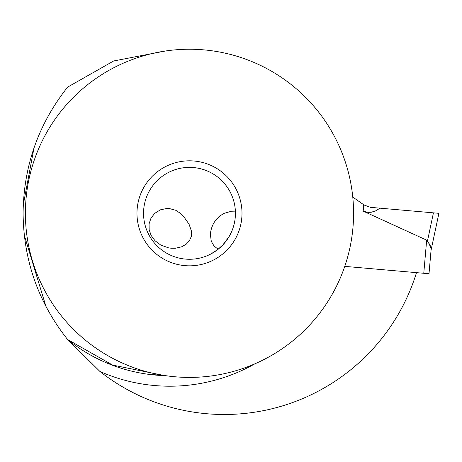 <?xml version="1.0" encoding="UTF-8"?>
<svg xmlns="http://www.w3.org/2000/svg" width="462" height="462" viewBox="0 0 462 462"><rect width="100%" height="100%" fill="white"/><g stroke="black" fill="none" stroke-linecap="round" stroke-linejoin="round"><path stroke-width="0.69" d="M429.002 273.735L431.138 249.295L429.002 273.735L344.767 266.366M428.869 243.422L431.173 248.4L428.869 243.422L426.669 240.142L427.442 241.077L433.443 212.849L438.9 213.323L431.086 250.098M427.997 242.105L428.84 243.382M429.25 243.774L430.422 245.235M431.063 250.202L438.9 213.323L380.053 208.177L438.9 213.323L380.053 208.177L375.6 210.88L371.246 212.254L367.839 212.387L363.178 211.128L426.669 240.142L423.769 273.279M431.138 249.295L431.173 248.4M370.478 207.34L364.096 205.013L352.766 197.083L364.096 205.013L370.478 207.34L380.053 208.177L370.478 207.34M163.155 375.288L112.659 365.09L67.602 339.518C38.392 302.581 23.556 260.522 23.1 213.323C23.556 166.129 38.392 124.07 67.602 87.133L113.664 60.972L165.39 51.016M139.039 372.77L137.52 372.47M150.393 374.543L164.922 375.635M165.483 375.646L146.298 374.001M67.602 339.518A162.381 162.381 0 0 0 165.494 375.652A162.381 162.381 0 0 1 67.602 339.518L99.913 371.454A201.172 201.172 0 0 0 416.505 272.638M24.301 235.268L45.923 306.393C48.608 311.544 48.608 311.544 45.923 306.393M23.158 208.437L23.181 207.577M23.273 204.926L33.974 148.071C35.909 142.435 35.909 142.435 33.974 148.071C35.909 142.435 35.909 142.435 33.974 148.071M154.753 213.323L151.022 218.041L149.076 223.816L149.168 229.753L151.138 235.464L155.001 240.731L160.863 245.126L168.607 247.875L171.125 248.221L175.375 248.233L181.474 246.87L186.047 244.346L189.333 240.916L191.343 236.382L191.591 231.497L189.045 224.197L184.685 217.983L180.365 213.323L175.849 210.32L169.271 208.524L166.724 208.472L160.36 209.84L154.753 213.323M235.406 211.885L229.758 211.723L224.174 213.323C216.014 217.694 211.405 224.636 210.354 234.147L211.278 241.274L213.964 245.894L218.11 249.261M217.92 249.411L210.99 253.927M212.018 253.367L217.775 249.526L222.909 244.848L229.037 236.711L231.762 231.318M235.429 213.323A45.946 45.946 0 0 1 189.484 259.269A45.946 45.946 0 0 1 143.543 213.323A45.946 45.946 0 0 1 189.484 167.383A45.946 45.946 0 0 1 235.429 213.323M136.977 213.323A52.506 52.506 0 0 1 189.484 160.816A52.506 52.506 0 0 1 241.996 213.323A52.506 52.506 0 0 1 189.484 265.835A52.506 52.506 0 0 1 136.977 213.323M353.574 213.323A164.091 164.091 0 0 0 189.484 49.238A164.091 164.091 0 0 0 25.398 213.323A164.091 164.091 0 0 0 189.484 377.414A164.091 164.091 0 0 0 353.574 213.323M363.733 204.764L363.178 211.128M254.897 363.813A172.886 172.886 0 0 1 99.913 371.454M136.977 372.36L137.006 372.049"/></g></svg>
